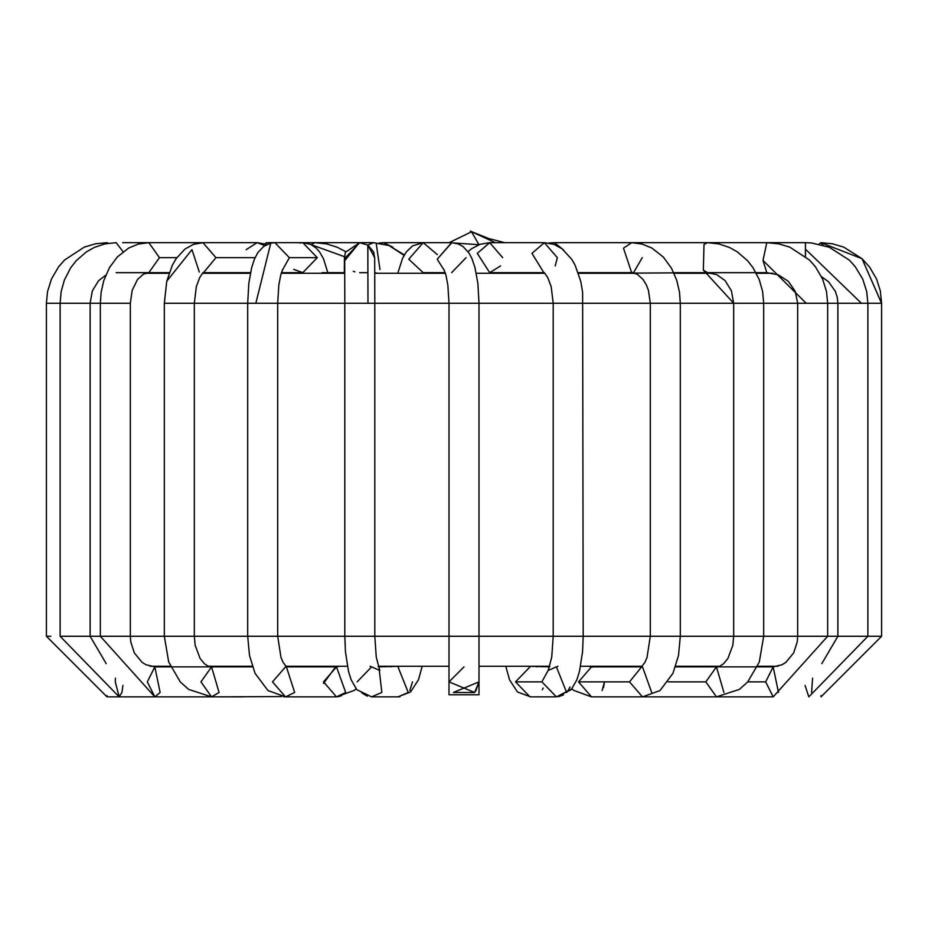 <?xml version="1.0" encoding="UTF-8"?>
<svg xmlns="http://www.w3.org/2000/svg" width="928" height="928" viewBox="0 0 928 928"><rect width="100%" height="100%" fill="white"/><g stroke="black" fill="none" stroke-linecap="round" stroke-linejoin="round"><path stroke-width="1.39" d="M475.635 691.325L478.999 681.871L478.999 694.77L449.001 694.77L478.999 694.77L478.999 681.871L453.398 692.474L474.533 692.555M397.764 273.273L402.555 258.32L406.348 251.848L412.589 245.874L423.18 242.672L408.772 259.214L423.18 272.67L408.772 259.214L423.18 242.672L383.624 242.672L380.213 243.194L383.624 242.672L392.973 247.266M370.04 666.269L371.606 666.872L357.118 681.871M361.711 692.833L367.372 696.209M412.484 681.871L409.851 690.49M399.991 696.731L397.996 696.87L408.25 692.474L397.996 666.872L408.25 692.474L398.008 696.87L410.547 691.975L418.458 679.818L422.205 666.269M379.97 269.538L376.165 243.148L389.134 245.595L404.086 255.339L389.052 245.56M404.318 254.933L389.134 245.595L373.497 242.672L367.778 245.038L373.497 242.672L314.882 242.672L311.182 244.632L314.882 242.672L302.795 242.672L317.295 257.671L302.795 272.67L293.712 269.352M285.511 696.87L294.686 692.474L285.499 696.87L272.507 681.871L285.499 666.872L336.504 666.872L345.68 692.474L336.504 666.872L339.52 666.269L335.321 667.093L336.261 666.269M341.423 695.756L338.001 696.766M199.323 272.078L191.957 249.644L166.762 281.23L164.337 303.27L255.838 303.27L270.802 243.124L271.765 243.02L270.802 243.124L255.838 303.27L247.695 303.27L247.695 636.272L164.314 636.272L258.819 636.272L247.695 636.272L249.481 655.412L255.038 673.287L267.983 690.571L285.499 696.87L336.504 696.87L345.68 692.474L336.504 696.87L323.512 681.871L336.504 666.872M323.512 681.883L323.582 683.402L335.588 666.907M344.45 256.685L311.437 244.772L344.45 256.685M169.244 272.67L148.816 272.67L159.454 257.671L148.816 242.672L159.454 257.671L176.819 257.671L159.454 257.671L148.816 272.67L143.469 274.131L137.495 279.514L132.194 290.278L130.338 303.27L100.34 303.27L130.338 303.27L130.338 636.272L100.34 636.272L164.314 636.272L168.699 662L180.252 681.894L188.639 689.411L211.561 696.87L219.066 692.474L211.561 666.872L200.958 681.871L211.561 666.872L219.066 692.474L211.561 696.87L200.958 681.871M271.974 242.904L266.417 242.672L264.99 243.751L266.417 242.672L274.874 242.672L289.374 257.671L282.135 270.651L289.374 257.671L317.295 257.671L302.795 242.672L274.874 242.672L270.802 243.124L263.726 246.372L257.833 252.648L254.504 258.97L251.708 267.357L248.82 283.26L247.695 303.27L164.337 303.27L166.762 281.23L191.957 249.644M116.162 242.672L123.088 251.743L116.162 242.672L105.026 243.867L94.401 247.393L86.501 251.801L76.177 260.733L70.516 268.053L64.334 280.152L61.155 291.601L60.123 303.27L71.479 303.27L60.123 303.27L60.123 636.272L65.992 636.272L60.123 636.272L119.167 696.87L121.904 692.474L122.937 685.432L121.904 692.474L119.167 696.87L115.281 681.871L115.408 678.148L115.281 681.871M107.219 242.672L108.309 243.264L107.219 242.672L95.503 243.797L84.239 247.138L64.519 260.06L58.522 266.928L51.458 279.05L47.525 291.647L46.4 303.27L50.947 303.27L46.4 303.27L46.4 636.272L50.796 636.272L46.4 636.272L106.998 696.87L106.998 695.571L106.998 696.87L208.997 696.87M60.123 303.27L50.947 303.27M210.505 666.826L215.029 666.269L208.487 666.269L252.288 666.269M71.479 303.27L90.12 303.27L71.479 303.27M65.992 636.272L89.61 636.272L65.992 636.272M217.686 696.87L119.167 696.87M217.686 666.872L223.404 666.269M116.162 272.67L148.793 272.67M130.338 636.272L130.755 641.863L134.316 652.894L142.03 662.29L145.951 664.75L154.825 666.872L147.332 681.871L154.825 666.872L160.138 692.474L154.825 666.872L252.486 666.872M154.837 696.87L160.138 692.474L154.825 696.87L147.332 681.871M243.171 696.87L154.825 696.87L100.34 636.272L77.001 636.272M243.159 666.872L247.938 666.269M246.164 249.644L257.149 242.672L264.874 245.595L257.149 242.672L202.954 242.672L215.957 257.671L203.522 272.658L215.957 257.671L255.072 257.671L215.957 257.671L202.954 242.672L122.577 242.672M229.483 273.273L202.954 272.67L199.682 277.634L196.33 286.624L194.323 303.27L194.323 636.272L195.17 645.354L200.135 658.532L204.427 663.717L207.93 666.037L211.561 666.872M130.338 303.27L115.339 303.27M211.561 696.87L281.636 696.58M286.137 666.675L287.947 666.269L286.137 666.675M299.686 243.02L302.795 242.672M281.393 272.67L302.795 272.67L317.295 257.671L289.374 257.671L274.874 242.672M255.838 303.27L277.704 303.27L255.838 303.27M258.819 636.272L277.704 636.272L258.819 636.272M294.686 692.474L286.416 666.907L294.686 692.474M344.729 260.664L359.426 242.672L344.729 260.664M354.682 271.811L353.266 271.231M374.68 257.671L367.836 245.073L359.681 242.672L344.706 258.425L359.681 242.672L363.927 243.287M373.74 252.439L374.007 253.216M353.301 271.243L354.914 271.892M371.606 666.872L379.807 670.457L376.281 657.244L374.796 636.272L464 636.272L344.798 636.272L374.796 636.272L374.796 303.27L453.699 303.27L374.796 303.27L374.692 257.729L373.45 251.708L367.836 245.073L367.975 303.27L374.796 303.27L367.975 303.27L367.836 245.073L359.681 242.672L345.425 252.288L344.416 257.729L344.334 273.273M344.706 258.274L344.798 303.27L367.975 303.27L277.704 303.27L344.798 303.27L344.798 636.272L270.199 636.272M371.536 696.87L381.849 692.474L379.146 669.065L381.849 692.474L371.536 696.87M397.996 666.872L399.562 666.269L378.38 666.872M451.843 242.672L437.204 259.214L444.5 270.732L437.204 259.214L451.611 242.672L423.18 242.672L437.355 254.597M466.088 257.671L451.611 272.67M453.699 303.27L478.976 303.27L453.699 303.27M451.611 242.672L458.119 243.855L463.13 246.616L469.011 253.077L471.888 258.494L474.846 267.032L477.874 283.295L478.999 303.27L564.769 303.27L478.976 303.27M464 636.272L478.999 636.272L464 636.272M464 666.872L449.001 681.871L474.602 692.474L478.999 681.871L474.602 692.474L449.001 681.871L464 666.872M443.816 269.364L445.904 274.92L447.853 285.07L449.001 303.27L449.001 681.871L474.602 692.474L449.001 681.871L449.001 694.77M500.54 265.93L489.717 272.67L477.294 253.356L489.717 242.672L502.686 257.671M468.014 251.627L471.726 248.634L480.101 244.296L489.682 242.672L477.294 253.356L489.717 272.67L544.376 272.67L547.822 277.727L551.197 286.74L553.204 303.27L553.204 636.272L583.202 636.272L478.999 636.272L553.204 636.272L551.719 657.244L548.193 670.457L556.394 666.872L566.648 692.474L567.321 691.731M489.717 242.672L544.376 242.672L531.953 253.356L543.866 272.658L531.953 253.356L544.376 242.672L557.345 257.671L555.199 265.93M564.769 303.27L583.202 303.27L564.769 303.27M548.854 669.065L541.906 681.871L556.406 696.87L541.906 681.871L548.854 669.065M541.906 681.871L515.516 681.871L530.004 696.87L515.516 681.871L541.906 681.871M530.004 666.872L515.516 681.871L530.004 666.872L528.438 666.269L549.62 666.872M548.889 243.043L554.48 242.672L551.058 243.484L554.503 242.672L563.598 250.003M642.234 257.671L633.731 272.38L631.655 272.67L623.477 248.159L631.678 242.672L623.477 248.159L631.655 272.67L637.107 274.143L643.023 279.409L646.306 284.792L648.452 290.36L650.296 303.27L680.305 303.27L583.202 303.27L650.296 303.27L650.296 636.272L680.305 636.272L583.202 636.272L650.296 636.272L647.036 657.407L644.879 662.43L641.318 667.093L642.501 666.872L651.688 692.474M641.584 666.907L629.509 681.871L642.501 696.87L629.509 681.871L641.584 666.907M629.509 681.871L578.515 681.871L591.496 696.87L578.515 681.871L629.509 681.871M642.501 666.872L591.496 666.872L578.515 681.871L591.496 666.872L588.48 666.269L592.679 667.093M594.918 273.273L596.263 272.67L594.918 273.273M607.492 273.273L707.519 272.67L703.343 270.106L704.016 244.424L707.53 242.672L704.016 244.424L703.343 270.106L707.519 272.67L716.834 274.665L725.128 280.639L731.426 290.847L733.677 303.27L763.686 303.27L733.723 303.27L703.343 270.106L733.723 303.27L680.305 303.27L733.677 303.27L733.677 636.272L763.686 636.272L680.305 636.272L733.677 636.272L732.83 645.354L727.865 658.532L723.573 663.717L720.07 666.037L716.439 666.872L705.825 681.871L716.439 696.87L705.825 681.871L716.439 666.872L723.933 692.474L716.439 666.872L675.514 666.872M705.825 681.871L668.114 681.871L705.825 681.871M643.684 696.847L644.31 696.87L643.684 696.847M641.863 666.675L640.053 666.269L641.863 666.675M624.683 273.273L625.356 272.67L624.683 273.273M673.751 272.67L766.783 272.67L763.002 260.455L766.783 242.672L763.002 260.455L766.783 272.67L778.186 274.804L788.255 281.23L795.25 291.38L797.662 303.27L827.66 303.27L806.188 303.27L763.002 260.455L806.188 303.27L763.686 303.27L797.662 303.27L797.662 636.272L827.66 636.272L763.686 636.272L797.662 636.272L797.245 641.863L793.684 652.894L785.97 662.29L782.049 664.75L773.175 666.872L765.67 681.871L773.175 696.87L765.67 681.871L773.175 666.872L778.476 692.474L773.175 666.872L716.439 666.872M765.67 681.871L747.771 681.871L765.67 681.871M661.583 242.672L766.783 242.672L778.522 243.797L789.798 247.138L809.541 260.084L815.55 266.951L822.614 279.073L826.535 291.67L827.66 303.27L838.564 303.27L827.66 303.27L827.66 636.272L837.88 636.272L827.66 636.272L773.175 696.87L684.829 696.87M684.841 666.872L680.062 666.269M805.458 256.418L805.423 242.672L805.458 256.418M805.388 256.36L805.423 242.672L811.594 242.962L829.214 247.219L849.34 260.13L855.175 266.591L862.715 279.084L866.717 291.589L867.877 303.27L861.416 303.27L881.6 303.27L862.031 258.692L881.542 303.27M805.446 249.156L861.416 303.27L805.446 249.156M838.564 303.27L861.416 303.27L838.564 303.27M838.39 636.272L867.877 636.272L838.39 636.272M805.063 685.432L808.833 696.87L805.063 685.432M811.582 692.474L812.592 678.148L811.582 692.474M710.314 666.872L704.596 666.269M822.916 245.085L820.781 242.672L822.916 245.085M819.099 244.134L820.781 242.672L832.497 243.797L843.761 247.138L862.031 258.692L821.477 242.904L862.031 258.692L869.629 267.125L876.577 279.108L880.324 290.893L881.6 303.27L867.877 303.27L867.877 636.272L881.6 636.272L867.877 636.272L808.833 696.87M821.002 695.571L821.002 696.87L821.002 695.571M717.298 666.826L712.971 666.269L717.298 666.826M720.696 666.269L717.495 666.826M646.364 696.58L643.336 696.858M603.502 687.625L604.488 681.871L602.133 690.49M591.519 696.87L573.782 690.409L571.903 688.82L556.475 696.87M557.96 666.269L556.394 666.872M567.959 690.908L570.024 686.975L567.658 691.314M563.586 694.886L558.389 696.731M543.193 688.054L542.323 689.748M530.584 696.858L517.453 691.975L509.542 679.818L505.795 666.269M504.82 242.672L488.836 238.589L470.252 231.13L495.355 242.672L470.264 231.142L471.517 231.791L449.152 242.672L478.999 244.702L471.517 231.791M105.746 275.222L98.612 280.65L92.348 290.905L90.12 303.27L90.12 636.272L164.314 636.272L164.314 303.27L166.762 281.23L172.33 265.257L176.123 258.668L185.008 249.029L193.465 244.354L202.954 242.672L148.816 242.672L138.469 244.029L128.83 247.938L117.299 256.998L109.423 267.693L103.774 280.639L101.152 292.111L100.34 303.27L90.12 303.27L100.34 303.27L100.34 636.272M282.808 269.259L280.801 274.7L278.818 285.093L277.704 303.27L277.704 636.272L344.798 636.272L345.448 651.839L348.534 671.489L351.155 679.853L356.793 689.678L371.606 696.87L397.996 696.87M772.908 273.273L756.343 273.273M712.692 273.273L674.03 273.273M635.123 273.273L578.457 273.273M544.632 273.273L476.296 273.273M445.417 273.273L374.773 273.273M344.775 273.273L281.207 273.273M250.363 273.273L202.78 273.273M169.035 273.273L145.383 273.273M478.999 666.269L549.805 666.269M580.603 666.269L642.269 666.269M675.712 666.269L719.513 666.269M757.596 666.269L777.954 666.269M150.046 666.269L170.404 666.269M285.731 666.269L347.397 666.269M378.195 666.269L449.001 666.269M439.141 273.273L438.155 272.67M383.6 242.672L379.111 243.043M377.418 273.273L374.773 272.728M367.442 272.67L359.681 272.67M344.334 272.67L321.958 272.67M345.692 251.627L337.119 247.184L326.459 243.867L314.882 242.672M161.217 272.67L155.092 273.273M215.899 273.273L210.296 272.67M90.12 636.272L106.198 663.648M292.529 273.273L292.308 272.67M267.055 244.412L257.172 242.672M250.479 272.67L203.499 272.67M283.69 696.87L284.664 696.858M324.591 666.872L324.858 666.269M285.998 666.524L286.764 666.269M296.995 273.273L296.774 272.67M328.025 273.273L323.478 258.715L319.476 251.755L316.193 248.089L310.683 244.4L302.922 242.672M277.704 636.272L280.964 657.407L283.121 662.43L286.682 667.093L285.499 666.872M336.504 696.87L354.218 690.409L356.097 688.82M391.222 666.872L391.407 666.269M428.829 273.273L429.049 272.67M423.18 272.67L445.22 272.67M478.999 303.27L478.999 681.871M488.859 273.273L489.845 272.67M544.376 242.672L553.9 244.342L562.078 248.797L571.752 259.33L575.163 265.304L580.824 281.613L582.622 292.459L583.202 636.272L582.552 651.839L579.466 671.489L576.845 679.853L571.207 689.678L556.394 696.87L529.992 696.87M536.778 666.872L536.593 666.269M510.006 273.273L510.296 272.67M554.503 242.672L631.655 242.672L642.037 244.029L651.723 247.95L663.311 257.033L671.431 268.122L676.732 280.291L679.505 292.204L680.305 303.27L680.305 636.272L678.519 655.412L672.962 673.287L660.017 690.571L642.501 696.87L591.496 696.87M578.248 272.67L631.655 272.67M592.366 666.872L591.739 666.269M631.655 242.672L707.519 242.672L718.643 243.855L729.269 247.37L737.168 251.755L747.504 260.64L752.933 267.554L759.232 279.583L762.607 291.462L763.686 303.27L763.686 636.272L759.301 662L747.748 681.894L739.361 689.411L716.439 696.87L644.31 696.87M642.002 666.524L641.236 666.269M603.409 666.872L603.142 666.269M689.643 273.273L696.568 272.67M696.568 242.672L805.423 242.672M821.5 276.66L828.576 281.776L835.328 291.322L837.253 297.285L837.88 303.27L837.88 636.272L821.802 663.648M709.12 273.273L711.126 272.96M881.6 303.27L881.6 636.272L821.002 696.87M758.756 272.67L758.965 273.273M499.171 273.273L498.951 272.67"/></g></svg>
